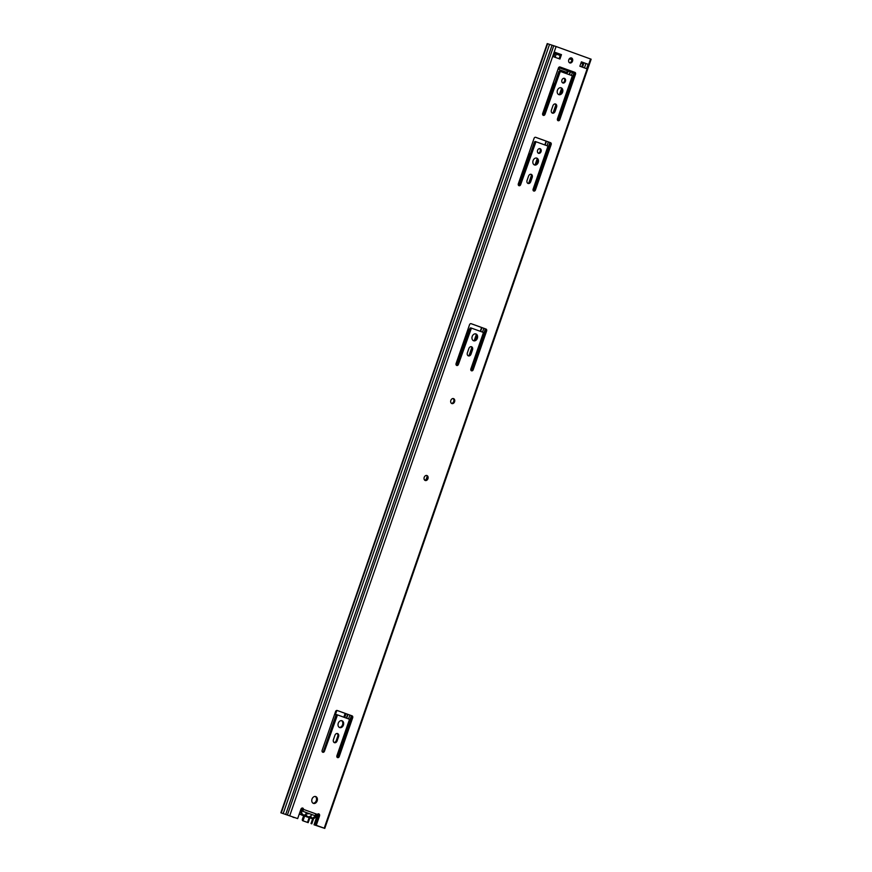 <?xml version="1.0" encoding="UTF-8"?>
<svg xmlns="http://www.w3.org/2000/svg" width="872" height="872" viewBox="0 0 872 872"><rect width="100%" height="100%" fill="white"/><g stroke="black" fill="none" stroke-linecap="round" stroke-linejoin="round"><path stroke-width="1.31" d="M315.25 796.452A3.608 2.736 -71.9 0 1 316.296 800.627A3.608 2.736 -71.9 0 1 313.048 803.21M317.157 800.91A3.608 2.736 -71.9 0 1 313.462 803.406A3.608 2.736 -71.9 0 1 312.013 799.046A3.608 2.736 -71.9 0 1 315.697 796.55A3.608 2.736 -71.9 0 1 317.157 800.91M426.43 475.447A2.616 1.984 -71.9 0 1 427.084 478.401A2.616 1.984 -71.9 0 1 424.849 480.298M427.945 478.684A2.616 1.984 -71.9 0 1 425.264 480.494A2.616 1.984 -71.9 0 1 424.206 477.333A2.616 1.984 -71.9 0 1 426.888 475.523A2.616 1.984 -71.9 0 1 427.945 478.684M453.069 398.526A2.616 1.984 -71.9 0 1 453.713 401.48A2.616 1.984 -71.9 0 1 451.489 403.376M454.574 401.763A2.616 1.984 -71.9 0 1 451.903 403.583A2.616 1.984 -71.9 0 1 450.846 400.412A2.616 1.984 -71.9 0 1 453.516 398.602A2.616 1.984 -71.9 0 1 454.574 401.763M341.508 720.632A3.608 2.736 -71.9 0 1 342.554 724.806A3.608 2.736 -71.9 0 1 339.306 727.39M343.415 725.09A3.608 2.736 -71.9 0 1 339.72 727.586A3.608 2.736 -71.9 0 1 338.26 723.226A3.608 2.736 -71.9 0 1 341.955 720.73A3.608 2.736 -71.9 0 1 343.415 725.09M475.447 333.834A3.608 2.736 -71.9 0 1 476.493 338.009A3.608 2.736 -71.9 0 1 473.245 340.592M477.355 338.292A3.608 2.736 -71.9 0 1 473.66 340.788A3.608 2.736 -71.9 0 1 472.21 336.428A3.608 2.736 -71.9 0 1 475.894 333.932A3.608 2.736 -71.9 0 1 477.355 338.292M536.335 158.017A3.608 2.736 -71.9 0 1 537.37 162.192A3.608 2.736 -71.9 0 1 534.133 164.775M538.231 162.475A3.608 2.736 -71.9 0 1 534.547 164.971A3.608 2.736 -71.9 0 1 533.086 160.612A3.608 2.736 -71.9 0 1 536.781 158.115A3.608 2.736 -71.9 0 1 538.231 162.475M571.029 57.879A2.616 1.984 -71.9 0 1 571.672 60.844A2.616 1.984 -71.9 0 1 569.449 62.73M572.533 61.127A2.616 1.984 -71.9 0 1 569.863 62.937A2.616 1.984 -71.9 0 1 568.795 59.776A2.616 1.984 -71.9 0 1 571.476 57.955A2.616 1.984 -71.9 0 1 572.533 61.127M560.685 87.691A3.608 2.736 -71.9 0 1 561.721 91.865A3.608 2.736 -71.9 0 1 558.483 94.459M562.593 92.149A3.608 2.736 -71.9 0 1 558.898 94.645A3.608 2.736 -71.9 0 1 557.437 90.285A3.608 2.736 -71.9 0 1 561.132 87.789A3.608 2.736 -71.9 0 1 562.593 92.149M539.615 148.6A2.442 1.853 -71.9 0 1 540.193 151.336A2.442 1.853 -71.9 0 1 538.144 153.101M541.054 151.619A2.442 1.853 -71.9 0 1 538.558 153.319A2.442 1.853 -71.9 0 1 537.566 150.365A2.442 1.853 -71.9 0 1 540.073 148.665A2.442 1.853 -71.9 0 1 541.054 151.619M563.966 78.273A2.442 1.853 -71.9 0 1 564.544 81.02A2.442 1.853 -71.9 0 1 562.505 82.775M565.416 81.292A2.442 1.853 -71.9 0 1 562.909 82.993A2.442 1.853 -71.9 0 1 561.928 80.039A2.442 1.853 -71.9 0 1 564.424 78.338A2.442 1.853 -71.9 0 1 565.416 81.292M297.668 818.59L280.86 812.802L297.668 818.59L300.905 809.249A1.744 1.33 -71.9 0 1 303.521 809.401L302.66 809.129A1.744 1.33 -71.9 0 0 302.224 808.006M318.345 813.827A1.744 1.33 -71.9 0 1 318.651 815.691L315.413 825.032L316.274 825.315L319.512 815.974A1.744 1.33 -71.9 0 0 317.375 814.415L315.01 815.702M336.625 714.626L337.486 714.909L324.471 751.184A1.57 1.188 -71.9 0 1 322.858 752.274L322.749 752.231A1.57 1.188 -71.9 0 1 322.139 750.345L335.578 711.552A1.57 1.188 -71.9 0 1 337.181 710.473L352.081 715.858A1.57 1.188 -71.9 0 1 352.68 717.743L339.252 756.525A1.57 1.188 -71.9 0 1 337.649 757.615L337.54 757.583A1.57 1.188 -71.9 0 1 336.93 755.686L349.356 719.814L349.127 719.117L337.497 714.909L336.025 715.029L323.61 750.901A1.57 1.188 -71.9 0 1 322.422 752.024M336.984 710.429L351.209 715.574A1.57 1.188 -71.9 0 1 351.819 717.46L338.391 756.253A1.57 1.188 -71.9 0 1 337.202 757.376M337.083 733.461A2.562 1.94 -71.9 0 1 337.715 736.35L336.232 740.633A2.562 1.94 -71.9 0 1 334.063 742.475M470.564 327.828L471.425 328.112L458.41 364.387A1.57 1.188 -71.9 0 1 456.775 365.466L456.688 365.444A1.57 1.188 -71.9 0 1 456.089 363.548L469.518 324.766A1.57 1.188 -71.9 0 1 471.153 323.686L486.02 329.06A1.57 1.188 -71.9 0 1 486.631 330.946L473.191 369.739A1.57 1.188 -71.9 0 1 471.556 370.807L471.48 370.785A1.57 1.188 -71.9 0 1 470.869 368.889L483.295 333.017L483.066 332.319L471.436 328.112L469.964 328.232L457.549 364.115A1.57 1.188 -71.9 0 1 456.361 365.237M470.924 323.632L485.159 328.777A1.57 1.188 -71.9 0 1 485.759 330.662L472.33 369.456A1.57 1.188 -71.9 0 1 471.142 370.578M471.033 346.664A2.562 1.94 -71.9 0 1 471.654 349.552L470.172 353.836A2.562 1.94 -71.9 0 1 468.002 355.678M530.732 174.258A2.562 1.94 -71.9 0 1 531.353 177.136L529.871 181.42A2.562 1.94 -71.9 0 1 527.702 183.273M535.103 141.46L535.964 141.744L520.66 184.613A1.57 1.188 -71.9 0 1 519.025 185.692L518.949 185.671A1.57 1.188 -71.9 0 1 518.339 183.774L534.056 138.397A1.57 1.188 -71.9 0 1 535.691 137.318L550.548 142.692A1.57 1.188 -71.9 0 1 551.159 144.578L535.441 189.965A1.57 1.188 -71.9 0 1 533.838 191.044L533.729 191.012A1.57 1.188 -71.9 0 1 533.119 189.126L547.823 146.649L547.605 145.951L535.975 141.744L534.503 141.864L519.799 184.341A1.57 1.188 -71.9 0 1 518.611 185.464L529.38 154.442A1.166 0.883 -71.9 0 1 530.438 153.603M535.463 137.264L549.687 142.409A1.57 1.188 -71.9 0 1 550.297 144.294L534.58 189.682A1.57 1.188 -71.9 0 1 533.392 190.805M555.083 103.931A2.562 1.94 -71.9 0 1 555.704 106.809L554.221 111.093A2.562 1.94 -71.9 0 1 552.052 112.946M559.453 71.133L560.314 71.417L545.011 114.287A1.57 1.188 -71.9 0 1 543.376 115.366L543.3 115.344A1.57 1.188 -71.9 0 1 542.689 113.447L558.407 68.071A1.57 1.188 -71.9 0 1 560.042 66.991L574.91 72.365A1.57 1.188 -71.9 0 1 575.509 74.251L559.802 119.638A1.57 1.188 -71.9 0 1 558.189 120.718L558.08 120.685A1.57 1.188 -71.9 0 1 557.47 118.799L572.185 76.322L571.956 75.624L560.325 71.417L558.854 71.537L544.15 114.014A1.57 1.188 -71.9 0 1 542.962 115.137M559.813 66.937L574.038 72.082A1.57 1.188 -71.9 0 1 574.648 73.967L558.93 119.355A1.57 1.188 -71.9 0 1 557.753 120.478M554.734 52.211L561.459 54.642L559.944 59.045L553.219 56.615L554.734 52.211L560.598 54.369L559.083 58.729M581.384 61.879L588.12 64.277L586.605 68.681L579.869 66.25L581.395 61.847L588.12 64.277M317.746 814.067L314.029 824.803L323.458 827.942L315.413 825.032M314.029 824.803L324.776 828.4L316.274 825.315M324.776 828.4L591.14 59.198L556.096 46.521L547.224 43.6L280.86 812.802M333.442 739.587L334.924 735.303A2.562 1.94 -71.9 0 1 337.54 733.537A2.562 1.94 -71.9 0 1 338.576 736.622L337.093 740.917A2.562 1.94 -71.9 0 1 334.467 742.682A2.562 1.94 -71.9 0 1 333.442 739.587M467.381 352.8L468.863 348.506A2.562 1.94 -71.9 0 1 471.48 346.74A2.562 1.94 -71.9 0 1 472.515 349.836L471.033 354.119A2.562 1.94 -71.9 0 1 468.417 355.885A2.562 1.94 -71.9 0 1 467.381 352.8M527.08 180.384L528.563 176.1A2.562 1.94 -71.9 0 1 531.179 174.324A2.562 1.94 -71.9 0 1 532.214 177.419L530.732 181.703A2.562 1.94 -71.9 0 1 528.116 183.48A2.562 1.94 -71.9 0 1 527.08 180.384M551.431 110.057L552.913 105.774A2.562 1.94 -71.9 0 1 555.54 103.997A2.562 1.94 -71.9 0 1 556.576 107.093L555.083 111.376A2.562 1.94 -71.9 0 1 552.467 113.153A2.562 1.94 -71.9 0 1 551.431 110.057M582.224 67.09L583.869 62.773L582.594 67.231M586.104 63.58L584.087 62.926M314.901 825.076L318.64 814.274M283.204 813.543L549.556 44.352M285.733 814.372L552.085 45.17M561.459 54.642L560.598 54.369M302.148 811.058L302.966 810.6L302.617 809.521M302.966 810.6L302.649 809.39M303.227 810.23L303.521 809.401L317.375 814.415M316.569 815.418A4.534 3.444 -71.9 0 1 311.925 818.546A4.534 3.444 -71.9 0 1 311.849 818.514A4.534 3.444 -71.9 0 1 310.17 816.901L309.288 817.097A1.166 0.883 -71.9 0 1 309.527 816.628L310.356 816.225A1.166 0.883 -71.9 0 1 310.933 816.672A3.957 2.998 108.1 0 0 312.394 818.089A3.957 2.998 108.1 0 0 316.471 815.484M309.658 816.715L309.288 817.097A4.534 3.444 -71.9 0 1 307.805 817.042A4.534 3.444 -71.9 0 1 306.454 816.072L305.244 815.135M302.617 808.726A3.957 2.998 108.1 0 0 303.423 814.84A3.957 2.998 108.1 0 0 305.429 814.688A1.166 0.883 -71.9 0 1 306.159 814.71A4.12 3.128 -71.9 0 1 306.05 812.453L306.639 812.715A1.624 1.232 108.1 0 0 308.655 813.434L311.827 814.546A4.12 3.128 -71.9 0 1 310.356 816.225M309.527 816.628A4.12 3.128 -71.9 0 1 307.86 816.628A4.12 3.128 -71.9 0 1 306.552 815.549A1.166 0.883 -71.9 0 1 306.454 816.072M306.65 812.78L308.655 813.434M311.827 814.546L315.173 815.745L315.62 814.426M302.715 811.243L306.05 812.453M306.159 814.71L306.552 815.549M345.149 713.372L343.971 716.773A1.166 0.883 -71.9 0 1 343.764 717.176M427.16 476.537L425.994 479.916M476.276 334.685L474.281 340.462M471.752 347.775L469.147 355.275M561.514 88.541L559.519 94.318M555.802 105.032L553.208 112.543M554.745 83.276L554.788 83.287A1.166 0.883 -71.9 0 0 553.731 84.115L542.984 115.126M537.163 158.868L535.157 164.645M531.451 175.359L528.846 182.869M574.027 72.594L567.759 70.915L566.647 72.332M537.61 160.339L536.422 163.794M561.971 90.012L560.772 93.468M476.733 336.145L475.534 339.611M456.666 365.15A1.166 0.883 -71.9 0 1 456.699 364.322L468.493 330.259A1.166 0.883 -71.9 0 1 469.561 329.42M336.014 715.084A1.166 0.883 -71.9 0 1 335.698 713.754L336.854 710.429M345.999 713.688L344.832 717.057A1.166 0.883 -71.9 0 1 344.603 717.482M567.748 70.915L568.609 71.199L567.399 72.605L559.334 69.695L558.647 67.591M571.858 59.754L569.307 58.827L571.858 59.732M583.335 63.852L581.003 63.002M560.216 55.481L555.453 53.77M558.679 67.536L560.478 68.18L560.783 67.286M568.5 71.177L559.344 67.874M571.585 71.188L571.269 72.082L573.743 72.976L574.354 72.278M571.269 72.082L560.478 68.18M569.002 71.319L569.329 70.381M292.85 817.173A1.166 0.883 -71.9 0 0 292.872 817.184A1.166 0.883 -71.9 0 1 292.872 817.184L293.853 817.5A1.166 0.883 108.1 0 0 294.235 817.522M303.827 821.108L302.813 820.77A1.166 0.883 -71.9 0 1 302.366 819.375L303.369 819.702A1.166 0.883 108.1 0 0 303.827 821.108L308.176 822.656L309.843 817.86M302.813 820.77L308.176 822.656M458.236 362.109A2.616 1.984 108.1 0 0 457.658 361.531M546.352 105.425L547.038 105.665M548.75 100.727L548.063 100.476L548.739 100.76M551.518 90.503A2.616 1.984 108.1 0 0 552.314 90.426M303.369 819.702L304.655 816.018M457.429 362.196A2.616 1.984 -71.9 0 1 457.408 364.224L457.255 364.66M554.69 83.276L552.957 88.312A2.616 1.984 -71.9 0 1 551.725 89.903M302.366 819.375L303.641 815.691M313.615 818.59L311.784 823.855M310.999 823.549L312.688 818.688M424.599 480.08A1.635 1.243 -71.9 0 1 425.656 480.112M318.651 815.691L319.512 815.974M324.21 828.182L590.562 58.98M289.744 815.723L556.096 46.521M584 62.828L582.496 67.199M585.951 63.536L584.447 67.896M281.264 812.922L547.627 43.72M287.411 814.917L553.775 45.726M545.011 114.287L544.15 114.014M559.726 71.82L558.854 71.537M559.802 119.638L558.93 119.355M575.509 74.251L574.648 73.967M574.91 72.365L574.038 72.082M556.576 107.093L555.704 106.809M555.083 111.376L554.221 111.093M520.66 184.613L519.799 184.341M535.364 142.147L534.503 141.864M535.441 189.965L534.58 189.682M551.159 144.578L550.297 144.294M550.548 142.692L549.687 142.409M532.214 177.419L531.353 177.136M530.732 181.703L529.871 181.42M472.515 349.836L471.654 349.552M471.033 354.119L470.172 353.836M458.41 364.387L457.549 364.115M470.836 328.515L469.964 328.232M473.191 369.739L472.33 369.456M486.631 330.946L485.759 330.662M486.02 329.06L485.159 328.777M338.576 736.622L337.715 736.35M337.093 740.917L336.232 740.633M324.471 751.184L323.61 750.901M336.897 715.312L336.025 715.029M339.252 756.525L338.391 756.253M352.68 717.743L351.819 717.46M352.081 715.858L351.209 715.574M310.955 814.241L306.203 812.519M305.669 816.345A4.534 3.444 108.1 0 0 306.377 816.737A4.534 3.444 108.1 0 0 306.454 816.759A4.534 3.444 108.1 0 0 306.541 816.792M310.933 816.672L309.734 816.759M305.429 814.688L305.178 815.091A4.534 3.444 -71.9 0 1 302.955 815.298A4.534 3.444 -71.9 0 1 302.878 815.276A4.534 3.444 -71.9 0 1 302.137 808.017M301.178 814.721A4.534 3.444 108.1 0 0 301.974 815.146L301.145 814.71M348.571 718.909L349.89 715.095M482.51 332.112L483.829 328.297M547.038 145.744L548.368 141.929M571.4 75.417L572.403 72.518M337.061 757.201L351.438 715.683M471 370.404L485.377 328.886M533.25 190.63L549.905 142.528M557.6 120.303L574.005 72.943M346.653 718.223L347.972 714.397M480.592 331.425L481.911 327.6M545.12 145.057L546.45 141.242M569.481 74.73L570.473 71.864M346.337 718.103L347.656 714.288M480.276 331.305L481.606 327.49M544.815 144.948L546.134 141.122M569.165 74.621L570.157 71.755M581.689 66.904L582.812 63.656M555.137 57.312L556.271 54.053M344.832 717.057L343.971 716.773M567.868 72.289L567.007 72.005M568.141 71.515L567.269 71.231M583.096 63.754L583.488 62.642M556.074 52.734L555.693 53.857M569.721 71.548L570.037 70.632M307.478 822.427L309.135 817.631M307.947 822.579L309.604 817.783M555.268 52.418L553.753 56.8M306.366 816.737L305.625 816.334M305.462 815.069L302.955 815.298L299.227 814.088M306.454 816.759L311.925 818.546L316.765 815.244M307.805 817.042L301.974 815.146M560.849 68.332L561.165 67.427M308.089 822.612L309.745 817.838M425.416 479.992L424.283 479.622"/></g></svg>
